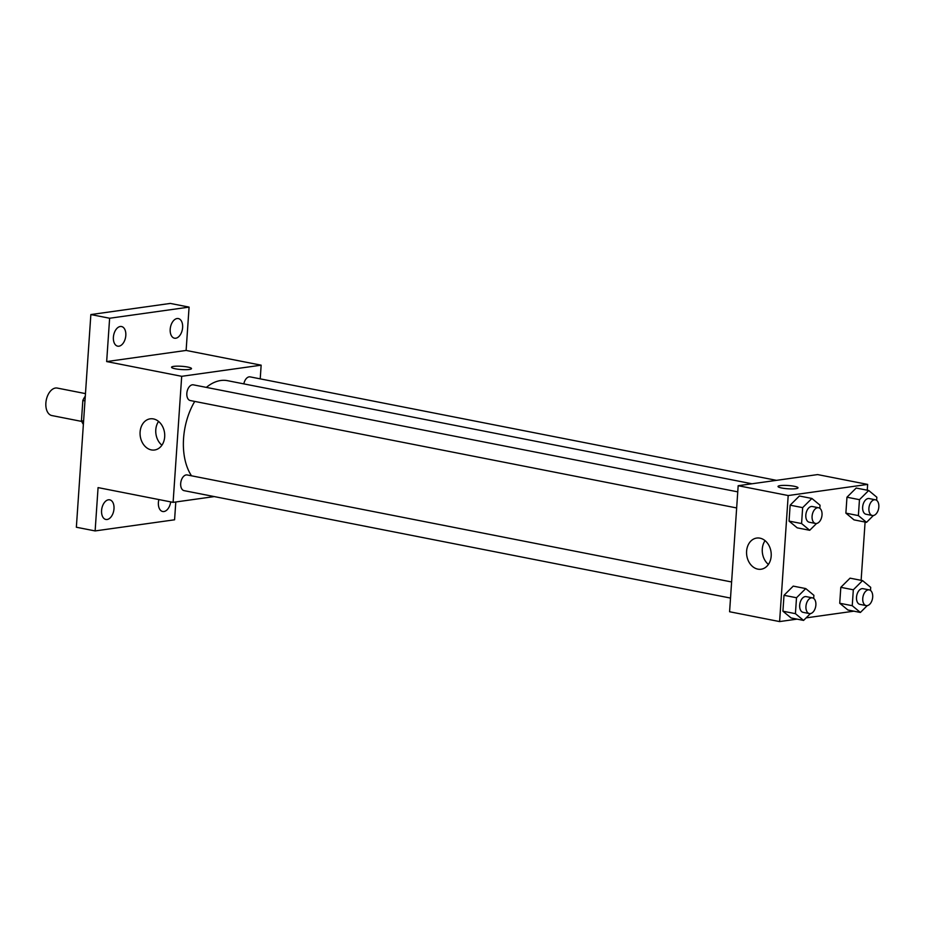 <?xml version="1.0" encoding="UTF-8"?>
<svg xmlns="http://www.w3.org/2000/svg" width="925" height="925" viewBox="0 0 925 925"><rect width="100%" height="100%" fill="white"/><g stroke="black" fill="none" stroke-linecap="round" stroke-linejoin="round"><path stroke-width="1.39" d="M85.47 393.611L57.269 388.072A14.002 8.475 101.1 0 0 46.25 400.178A14.002 8.475 101.1 0 0 51.858 415.556L81.747 421.43M83.597 421.106L81.458 420.678L82.834 400.467A19.02 11.505 101.1 0 1 85.297 396.143M81.458 420.678A19.02 11.505 101.1 0 0 83.377 424.39M84.973 400.895L82.834 400.467M175.796 501.974L174.582 519.792L95.125 530.927L76.359 527.238L90.858 314.558L170.316 303.423L189.082 307.112L186.122 350.436L261.151 365.178L260.226 378.857M170.697 501.882A10.002 6.047 -78.9 0 1 162.673 511.502A10.002 6.047 -78.9 0 1 158.395 502.553A10.002 6.047 -78.9 0 1 158.88 499.558M113.995 508.773A10.002 6.047 -78.9 0 1 105.855 519.457A10.002 6.047 -78.9 0 1 101.577 510.519A10.002 6.047 -78.9 0 1 109.717 499.835A10.002 6.047 -78.9 0 1 113.995 508.773M95.125 530.927L98.073 487.602L173.102 502.356L181.693 376.313L106.664 361.571L109.624 318.246L90.858 314.558M151.33 449.908A15.737 12.268 82 0 1 140.068 434.056A15.737 12.268 82 0 1 150.208 418.828A15.737 12.268 82 0 1 164.534 432.715A15.737 12.268 82 0 1 154.579 450.001A15.737 12.268 82 0 1 151.33 449.908M109.624 318.246L189.082 307.112M125.812 335.474A10.002 6.047 -78.9 0 1 117.672 346.158A10.002 6.047 -78.9 0 1 113.393 337.22A10.002 6.047 -78.9 0 1 121.533 326.537A10.002 6.047 -78.9 0 1 125.812 335.474M182.618 327.519A10.002 6.047 -78.9 0 1 174.478 338.203A10.002 6.047 -78.9 0 1 170.2 329.254A10.002 6.047 -78.9 0 1 178.34 318.57A10.002 6.047 -78.9 0 1 182.618 327.519M106.664 361.571L186.122 350.436M751.979 483.775L227.562 380.684A54.101 32.733 101.1 0 0 206.356 387.39M194.736 401.427A54.101 32.733 101.1 0 0 191.498 475.797M181.693 376.313L261.151 365.178M214.265 496.586L173.102 502.356M737.757 491.857L193.337 384.835A8.001 4.845 101.1 0 0 187.047 391.761A8.001 4.845 101.1 0 0 190.249 400.537L736.658 507.952M776.48 480.341L250.155 376.88A8.001 4.845 101.1 0 0 243.842 383.887M730.519 598.07L184.11 490.655A8.001 4.845 -78.9 0 1 180.768 482.688A8.001 4.845 -78.9 0 1 186.191 474.93A8.001 4.845 -78.9 0 1 187.197 474.953L731.617 581.975M173.703 366.381A10.002 1.63 -176.1 0 1 184.861 366.601A10.002 1.63 -176.1 0 1 191.498 368.601A10.002 1.63 -176.1 0 1 181.404 369.549A10.002 1.63 -176.1 0 1 171.541 367.237A10.002 1.63 -176.1 0 1 173.703 366.381M171.541 367.248A10.002 1.63 -176.1 0 1 173.703 366.392A10.002 1.63 -176.1 0 1 184.85 366.601A10.002 1.63 -176.1 0 1 191.498 368.601M161.91 445.214A15.737 12.268 82 0 1 158.568 421.418M797.072 619.126L779.602 621.577L729.582 611.749L738.173 485.706L817.631 474.583L867.65 484.411L867.257 490.215M865.095 522.047L861.117 580.333M816.578 523.469L809.71 530.291L797.211 527.84L789.06 521.099L790.147 505.177L799.385 495.997L811.884 498.459L820.036 505.2L819.827 508.299M867.245 605.632L860.389 612.454L847.878 609.991L839.727 603.25L840.813 587.329L850.052 578.16L862.551 580.611L870.702 587.352L870.494 590.451M779.602 621.577L788.192 495.546L867.65 484.411M853.891 611.171L806.138 617.865M873.397 515.514L866.528 522.336L854.018 519.873L845.878 513.132L846.965 497.211L856.192 488.042L868.702 490.493L876.842 497.234L876.634 500.333M810.439 613.587L803.571 620.409L791.072 617.946L782.92 611.205L784.007 595.295L793.234 586.115L805.744 588.577L813.896 595.318L813.676 598.406M788.192 495.546L738.173 485.706M757.829 569.129A15.737 12.268 82 0 1 746.567 553.289A15.737 12.268 82 0 1 756.708 538.061A15.737 12.268 82 0 1 771.034 551.947A15.737 12.268 82 0 1 761.078 569.233A15.737 12.268 82 0 1 757.829 569.129M778.041 486.469A10.002 1.63 -176.1 0 1 780.203 485.613A10.002 1.63 -176.1 0 1 791.361 485.822A10.002 1.63 -176.1 0 1 797.997 487.833A10.002 1.63 -176.1 0 1 787.903 488.782A10.002 1.63 -176.1 0 1 778.041 486.469A10.002 1.63 -176.1 0 1 780.203 485.613A10.002 1.63 -176.1 0 1 791.349 485.833A10.002 1.63 -176.1 0 1 797.997 487.833M768.409 564.435A15.737 12.268 82 0 1 765.067 540.651M803.571 620.409L795.419 613.668L796.506 597.747L805.744 588.577M812.451 597.862L806.207 596.637A8.001 4.845 101.1 0 0 799.905 603.551A8.001 4.845 101.1 0 0 803.108 612.338L809.363 613.576A8.001 4.845 101.1 0 0 810.369 613.599A8.001 4.845 101.1 0 0 815.792 605.84A8.001 4.845 101.1 0 0 812.451 597.862A8.001 4.845 101.1 0 0 806.161 604.788A8.001 4.845 101.1 0 0 809.363 613.576M791.072 617.946L782.92 611.205L784.007 595.295L793.234 586.115M795.419 613.668L782.92 611.205M796.506 597.747L784.007 595.295M809.71 530.291L801.57 523.55L802.657 507.628L811.884 498.459M818.602 507.756L812.347 506.518A8.001 4.845 101.1 0 0 806.045 513.444A8.001 4.845 101.1 0 0 809.259 522.232L815.515 523.457A8.001 4.845 101.1 0 0 816.521 523.481A8.001 4.845 101.1 0 0 821.943 515.722A8.001 4.845 101.1 0 0 818.602 507.756A8.001 4.845 101.1 0 0 812.3 514.67A8.001 4.845 101.1 0 0 815.515 523.457M797.211 527.84L789.06 521.099L790.147 505.177L799.385 495.997M801.57 523.55L789.06 521.099M802.657 507.628L790.147 505.177M860.389 612.454L852.237 605.702L853.324 589.792L862.551 580.611M869.269 589.907L863.013 588.682A8.001 4.845 101.1 0 0 856.723 595.596A8.001 4.845 101.1 0 0 859.926 604.383L866.182 605.609A8.001 4.845 101.1 0 0 867.188 605.632A8.001 4.845 101.1 0 0 872.61 597.885A8.001 4.845 101.1 0 0 869.269 589.907A8.001 4.845 101.1 0 0 862.967 596.822A8.001 4.845 101.1 0 0 866.182 605.609M847.878 609.991L839.727 603.25L840.813 587.329L850.052 578.16M852.237 605.702L839.727 603.25M853.324 589.792L840.813 587.329M866.528 522.336L858.377 515.595L859.464 499.673L868.702 490.493M875.408 499.789L869.153 498.563A8.001 4.845 101.1 0 0 862.863 505.478A8.001 4.845 101.1 0 0 866.066 514.265L872.321 515.502A8.001 4.845 101.1 0 0 873.327 515.526A8.001 4.845 101.1 0 0 878.75 507.767A8.001 4.845 101.1 0 0 875.408 499.789A8.001 4.845 101.1 0 0 869.118 506.715A8.001 4.845 101.1 0 0 872.321 515.502M854.018 519.873L845.878 513.132L846.965 497.211L856.192 488.042M858.377 515.595L845.878 513.132M859.464 499.673L846.965 497.211"/></g></svg>
